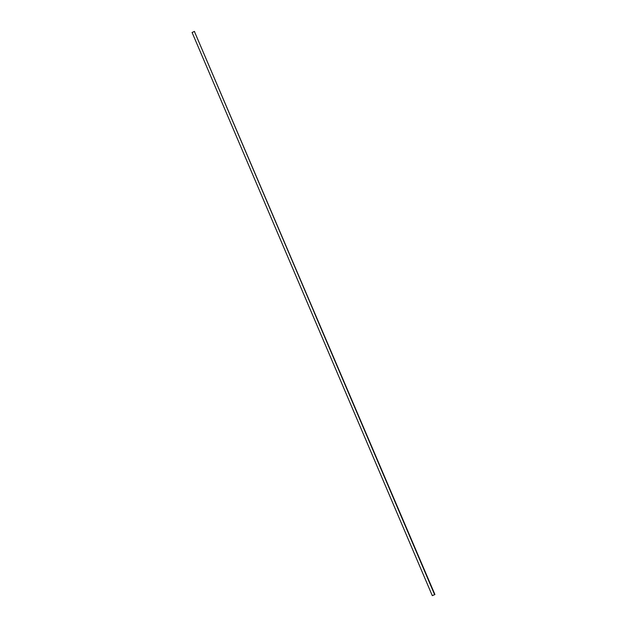 <?xml version="1.0" encoding="UTF-8"?>
<svg xmlns="http://www.w3.org/2000/svg" width="627" height="627" viewBox="0 0 627 627"><rect width="100%" height="100%" fill="white"/><g stroke="black" fill="none" stroke-linecap="round" stroke-linejoin="round"><path stroke-width="0.94" d="M434.911 594.529L432.301 595.642L434.919 594.537L194.394 31.452L314.472 312.967L194.394 31.452L192.081 32.471L432.293 595.65L434.613 594.631L314.401 312.936L434.919 594.529L432.293 595.65M194.558 31.436L192.128 32.439"/></g></svg>
